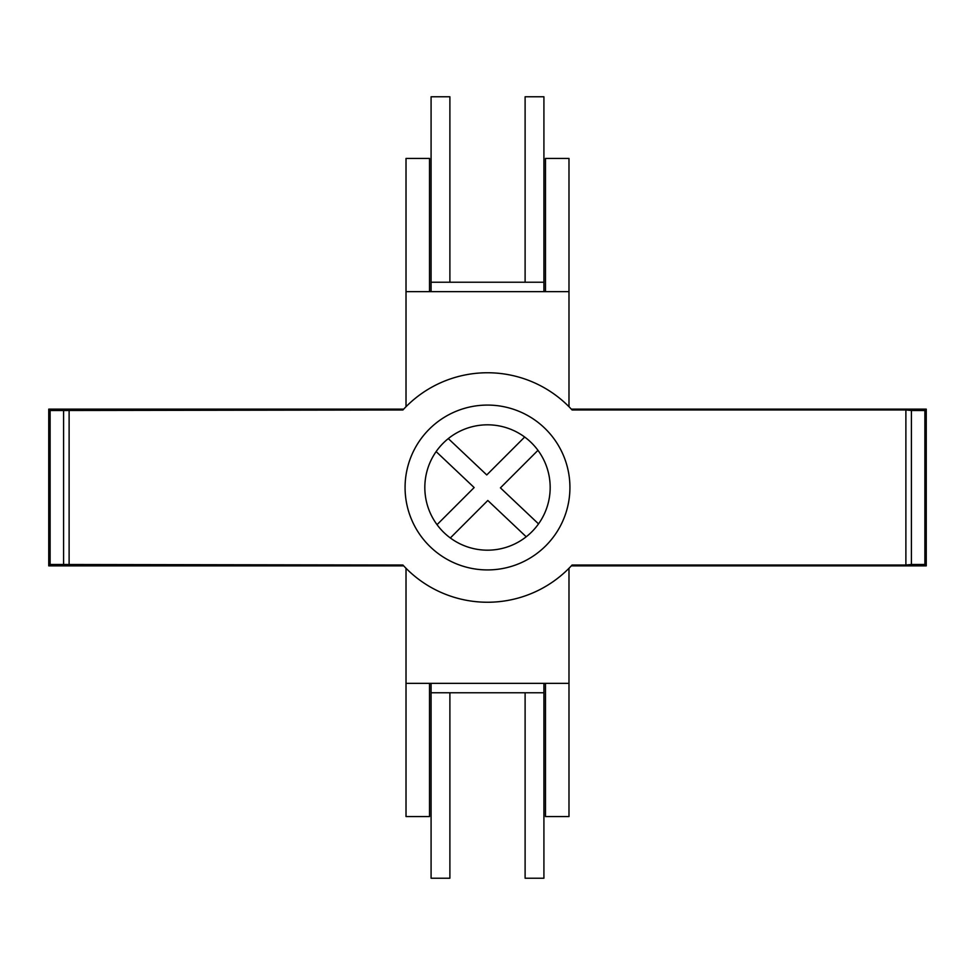 <?xml version="1.0" encoding="UTF-8"?>
<svg xmlns="http://www.w3.org/2000/svg" width="975" height="975" viewBox="0 0 975 975"><rect width="100%" height="100%" fill="white"/><g stroke="black" fill="none" stroke-linecap="round" stroke-linejoin="round"><path stroke-width="1.46" d="M403.662 409.147L48.75 409.147L48.75 565.853L50.115 564.476L402.907 565.025A114.745 114.745 0 0 0 572.093 565.025L905.885 565.025L905.885 409.963L911.406 410.499L911.406 564.476L924.885 564.476L926.25 565.853L926.25 409.134L924.885 410.499L911.406 410.499M48.75 565.853L403.662 565.853M48.75 409.147L50.115 410.524L402.907 409.975A114.745 114.745 0 0 1 572.081 409.963L905.885 409.963M545.476 683.365L545.476 816.562L568.986 816.562L568.986 568.291M69.115 409.975L69.115 565.025M487.5 569.924A82.424 82.424 0 0 0 569.924 487.5A82.424 82.424 0 0 0 487.5 405.076A82.424 82.424 0 0 0 405.076 487.5A82.424 82.424 0 0 0 487.5 569.924M571.338 565.853L926.25 565.853M905.885 565.025L911.406 564.476M924.885 564.476L924.885 410.499M538.529 523.892A62.68 62.68 0 0 0 524.672 437.032L486.757 474.947L448.305 438.592A62.68 62.68 0 0 0 436.13 451.596L474.155 487.549L437.032 524.672A62.68 62.68 0 0 0 538.529 523.892L500.431 487.866L537.968 450.328M436.13 451.596A62.68 62.68 0 0 0 437.032 524.672M450.328 537.968L487.817 500.48L526.22 536.786M524.672 437.032A62.68 62.68 0 0 0 448.305 438.592M50.115 564.476L50.115 410.524M63.594 564.476L63.594 410.524M571.326 409.134L926.25 409.134M568.986 406.709L568.986 158.438L545.476 158.438L545.476 291.635M406.014 406.709L406.014 291.635L568.986 291.635M429.524 683.365L429.524 816.562L406.014 816.562L406.014 683.365L568.986 683.365M429.524 291.635L429.524 158.438L406.014 158.438L406.014 291.635M406.014 683.365L406.014 568.291M449.889 282.226L449.889 96.781L431.084 96.781L431.084 282.226L543.916 282.226L543.916 291.635M431.084 282.226L431.084 291.635M449.889 692.774L449.889 878.219L431.084 878.219L431.084 692.774L543.916 692.774L543.916 878.219L525.111 878.219L525.111 692.774M431.084 683.365L431.084 692.774M543.916 282.226L543.916 96.781L525.111 96.781L525.111 282.226M543.916 683.365L543.916 692.774"/></g></svg>
